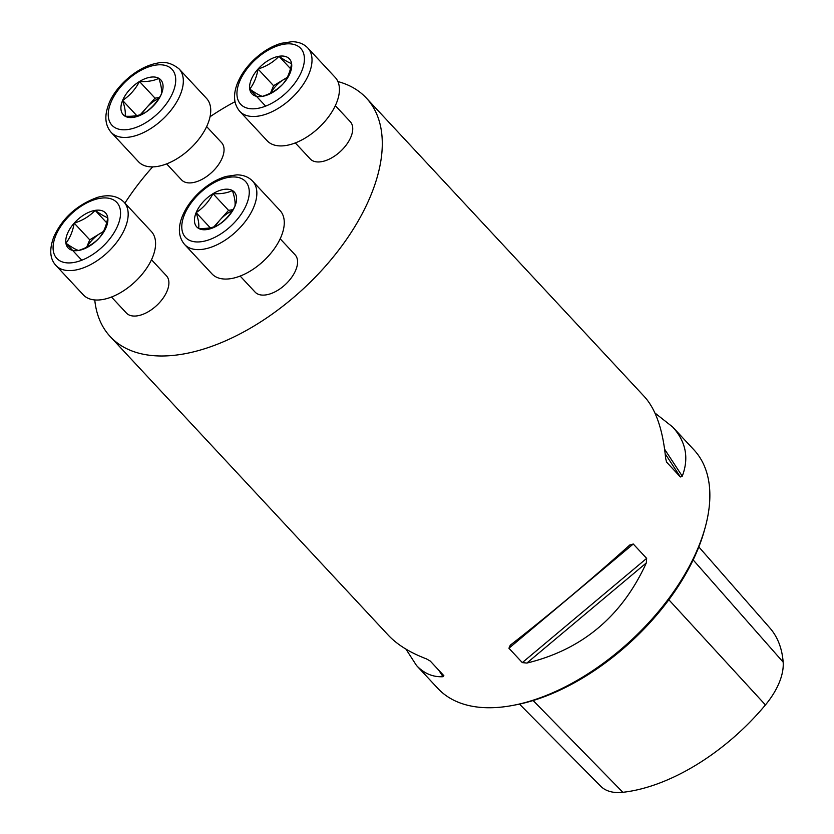 <?xml version="1.0" encoding="UTF-8"?>
<svg xmlns="http://www.w3.org/2000/svg" width="834" height="834" viewBox="0 0 834 834"><rect width="100%" height="100%" fill="white"/><g stroke="black" fill="none" stroke-linecap="round" stroke-linejoin="round"><path stroke-width="1.25" d="M206.655 126.601L221.573 142.624A27.345 15.095 137 0 1 218.018 165.34A27.345 15.095 137 0 1 192.696 182.656A27.345 15.095 137 0 1 181.551 179.894L166.633 163.871M280.182 238.795L295.1 254.818A27.345 15.095 137 0 1 291.546 277.534A27.345 15.095 137 0 1 266.234 294.85A27.345 15.095 137 0 1 255.079 292.088L240.161 276.064M337.906 81.555A174.994 96.588 137 0 1 366.397 98.099A174.994 96.588 137 0 1 343.639 243.465A174.994 96.588 137 0 1 181.603 354.304A174.994 96.588 137 0 1 110.255 336.613A174.994 96.588 137 0 1 94.763 299.927M124.923 203.11A174.994 96.588 137 0 1 152.674 166.863M210.053 116.739A174.994 96.588 137 0 1 235 101.706M151.507 259.749L166.425 275.773A27.345 15.095 137 0 1 162.87 298.489A27.345 15.095 137 0 1 137.547 315.805A27.345 15.095 137 0 1 126.403 313.042L111.475 297.019M335.331 105.647L350.259 121.67A27.345 15.095 137 0 1 350.926 136.932A27.345 15.095 137 0 1 321.382 161.702A27.345 15.095 137 0 1 310.238 158.94L295.309 142.916M654.94 413.007L672.621 426.956L693.951 449.86A174.994 96.588 137 0 1 705.449 526.504A174.994 96.588 137 0 1 513.442 705.293A174.994 96.588 137 0 1 437.808 688.373L416.479 665.469L405.96 649.133M110.255 336.613L388.279 635.185C397.182 644.672 409.901 652.574 426.414 658.87L430.261 661.049L443.865 675.696M443.646 675.415L443.021 676.708C432.856 677.229 424.006 673.476 416.479 665.469M629.712 545.092L633.267 544.008L646.652 558.384L646.319 562.929C621.966 616.284 582.153 649.655 526.88 663.061L522.313 662.613L508.928 648.237L510.262 645.214C549.533 614.616 589.346 581.246 629.712 545.092L629.983 544.852M672.621 426.956C685.944 441.593 689.155 457.991 682.264 476.172L680.377 476.975L666.731 462.276M666.491 461.848L665.647 458.325C662.905 429.802 655.837 409.254 644.421 396.671L366.397 98.099M519.467 704.094L600.678 786.201A61.09 33.714 -43 0 0 622.852 792.3A159.523 88.05 -43 0 0 765.435 704.939A61.09 33.714 -43 0 0 783.157 662.133A159.523 88.05 -43 0 0 769.855 627.96L698.84 546.937M705.449 526.504L704.688 529.309A171.721 94.774 137 0 1 516.288 704.751L513.442 705.293M218.008 225.253A25.625 14.147 -43 0 0 234.896 206.311A25.625 14.147 -43 0 0 232.394 190.527A25.625 14.147 -43 0 0 213.024 193.686A25.625 14.147 -43 0 0 196.136 212.628A25.625 14.147 -43 0 0 198.638 228.412A25.625 14.147 -43 0 0 218.008 225.253C225.107 220.541 230.737 214.223 234.896 206.311C235.542 202.652 234.708 197.387 232.394 190.527C227.317 193.04 220.864 194.093 213.024 193.686C208.875 201.567 203.256 207.885 196.136 212.628C198.44 219.457 199.274 224.721 198.638 228.412C206.478 228.818 212.941 227.765 218.008 225.253M184.606 244.487L212.013 273.917A46.485 25.656 -43 0 0 230.966 278.619A46.485 25.656 -43 0 0 274.011 249.178A46.485 25.656 -43 0 0 280.057 210.564L252.639 181.134A46.485 25.656 137 0 1 246.593 219.738A46.485 25.656 137 0 1 203.559 249.178A46.485 25.656 137 0 1 184.606 244.487C178.778 237.544 177.84 228.62 181.791 217.705C185.2 208.677 191.007 200.264 199.211 192.477C207.656 184.637 216.579 179.3 226.004 176.454L236.887 174.848C243.413 174.921 248.657 177.017 252.639 181.134M232.352 210.648A22.184 12.249 -43 0 0 220.113 219.842L228.558 210.366L232.978 209.647M213.817 226.911L220.113 219.842A22.184 12.249 -43 0 0 215.485 226.348M210.241 227.776L196.136 212.628M228.558 210.366L213.024 193.686M65.896 243.184A25.625 14.147 -43 0 0 78.532 250.471A25.625 14.147 -43 0 0 99.465 237.711A25.625 14.147 -43 0 0 107.763 217.664A25.625 14.147 -43 0 0 95.139 210.377A25.625 14.147 -43 0 0 74.205 223.126A25.625 14.147 -43 0 0 65.896 243.184C71.578 247.187 75.79 249.627 78.532 250.471C86.965 247.813 93.95 243.559 99.465 237.711C103.583 232.519 106.356 225.837 107.763 217.664C105.042 216.819 100.831 214.39 95.139 210.377C89.645 216.204 82.67 220.457 74.205 223.126C72.787 231.299 70.025 237.982 65.896 243.184L81.44 259.864M55.92 265.441L83.327 294.871A46.485 25.656 -43 0 0 134.837 281.975A46.485 25.656 -43 0 0 151.371 231.518L123.964 202.078A46.485 25.656 137 0 1 107.43 252.535A46.485 25.656 137 0 1 55.92 265.441C49.821 258.884 49.133 249.314 53.866 236.72C62.467 217.987 76.999 204.872 97.453 197.377C108.618 194.207 117.458 195.771 123.964 202.078M103.26 231.789A22.184 12.249 -43 0 0 100.205 233.437L103.406 231.487M86.694 247.177L89.738 239.817L100.205 233.437A22.184 12.249 -43 0 0 86.945 247.062M89.738 239.817L74.205 223.126M106.669 222.751L95.139 210.377M139.487 81.492A25.625 14.147 -43 0 0 122.608 100.434A25.625 14.147 -43 0 0 125.1 116.218A25.625 14.147 -43 0 0 144.48 113.059A25.625 14.147 -43 0 0 161.369 94.117A25.625 14.147 -43 0 0 158.867 78.333A25.625 14.147 -43 0 0 139.487 81.492C135.348 89.374 129.718 95.691 122.608 100.434C124.912 107.263 125.746 112.527 125.1 116.218C132.908 116.635 139.361 115.582 144.48 113.059C151.569 108.347 157.199 102.029 161.369 94.117C162.005 90.447 161.181 85.193 158.867 78.333C153.748 80.856 147.295 81.899 139.487 81.492L155.03 98.172L159.44 97.453M111.078 132.293L138.486 161.723A46.485 25.656 -43 0 0 189.985 148.827A46.485 25.656 -43 0 0 206.519 98.37L179.112 68.93A46.485 25.656 137 0 1 162.578 119.387A46.485 25.656 137 0 1 111.078 132.293C105.251 125.35 104.313 116.426 108.264 105.511C113.268 89.374 135.004 67.085 157.511 63.113C164.663 61.205 171.867 63.144 179.112 68.93M158.814 98.454A22.184 12.249 -43 0 0 146.586 107.649L155.03 98.172M140.289 114.717L146.586 107.649A22.184 12.249 -43 0 0 141.957 114.154M136.713 115.582L122.608 100.434M291.598 63.561A25.625 14.147 -43 0 0 278.973 56.274A25.625 14.147 -43 0 0 258.04 69.024A25.625 14.147 -43 0 0 249.731 89.082A25.625 14.147 -43 0 0 262.366 96.369A25.625 14.147 -43 0 0 283.299 83.619A25.625 14.147 -43 0 0 291.598 63.561C288.877 62.717 284.665 60.288 278.973 56.274C273.479 62.102 266.505 66.355 258.04 69.024C256.643 77.155 253.87 83.838 249.731 89.082C255.412 93.085 259.624 95.524 262.366 96.369C270.8 93.71 277.785 89.457 283.299 83.619C287.438 78.375 290.211 71.693 291.598 63.561M239.754 111.339L267.161 140.769A46.485 25.656 -43 0 0 302.523 139.57A46.485 25.656 -43 0 0 336.342 103.374A46.485 25.656 -43 0 0 335.205 77.416L307.798 47.986A46.485 25.656 137 0 1 308.934 73.934A46.485 25.656 137 0 1 275.116 110.14A46.485 25.656 137 0 1 239.754 111.339C233.927 104.396 232.988 95.472 236.95 84.557C240.348 75.529 246.155 67.116 254.37 59.329C262.804 51.489 271.738 46.151 281.162 43.305L292.046 41.7C298.562 41.773 303.816 43.858 307.798 47.986M270.529 93.085L273.573 85.714L284.04 79.334A22.184 12.249 -43 0 0 270.779 92.96M287.094 77.687A22.184 12.249 -43 0 0 284.04 79.334L287.24 77.385M290.503 68.659L278.973 56.274M265.275 105.762L249.731 89.082M273.573 85.714L258.04 69.024M765.435 704.939L668.858 599.782M622.852 792.3L533.114 700.529M783.157 662.133L693.158 559.927M526.88 663.061L646.319 562.929M522.313 662.613L646.652 558.384M508.928 648.237L633.267 544.008M680.377 476.975L665.188 453.811M682.264 476.172L664.625 449.255M438.705 670.109L443.021 676.708M202.224 241.568A41.012 22.633 -43 0 0 249.032 189.047A41.012 22.633 -43 0 0 195.302 197.794A41.012 22.633 -43 0 0 202.224 241.568M55.815 235.469A41.012 22.633 -43 0 0 90.833 255.694A41.012 22.633 -43 0 0 113.862 200.097A41.012 22.633 -43 0 0 55.815 235.469M155.28 65.177A41.012 22.633 -43 0 0 108.472 117.698A41.012 22.633 -43 0 0 162.203 108.952A41.012 22.633 -43 0 0 155.28 65.177M301.689 71.265A41.012 22.633 -43 0 0 266.671 51.051A41.012 22.633 -43 0 0 243.643 106.648A41.012 22.633 -43 0 0 301.689 71.265"/></g></svg>
